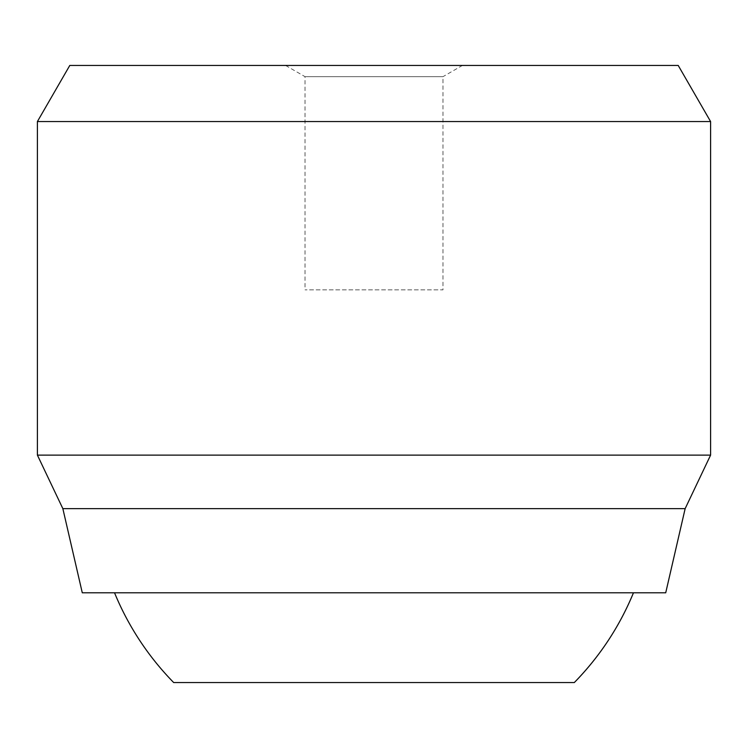 <?xml version="1.0" encoding="UTF-8"?>
<svg xmlns="http://www.w3.org/2000/svg" width="748" height="748" viewBox="0 0 748 748"><rect width="100%" height="100%" fill="white"/><g stroke="black" fill="none" stroke-linecap="round" stroke-linejoin="round"><path stroke-width="0.56" stroke-dasharray="3.74 2.81" d="M633.463 592.79L114.538 592.79L633.463 592.79M173.686 682.55L574.314 682.55M710.6 455.121L37.4 455.121M37.4 121.55L710.6 121.55M69.788 65.45L678.212 65.45M462.404 65.45L285.596 65.45L462.404 65.45L442.975 76.67L305.025 76.67L442.975 76.67L442.975 289.85L305.025 289.85L442.975 289.85M285.596 65.45L305.025 76.67L305.025 289.85M665.72 592.79L82.28 592.79M685.149 508.64L62.851 508.64"/><path stroke-width="1.12" d="M574.314 682.55A280.5 280.5 0 0 0 633.463 592.79C619.531 626.525 599.812 656.445 574.314 682.55L173.686 682.55A280.5 280.5 0 0 1 114.538 592.79M710.6 121.55L37.4 121.55L37.4 455.121L710.6 455.121L710.6 121.55L678.212 65.45L69.788 65.45L37.4 121.55M685.149 508.64L62.851 508.64L82.28 592.79L665.72 592.79L685.149 508.64L710.6 455.121M62.851 508.64L37.4 455.121"/></g></svg>
